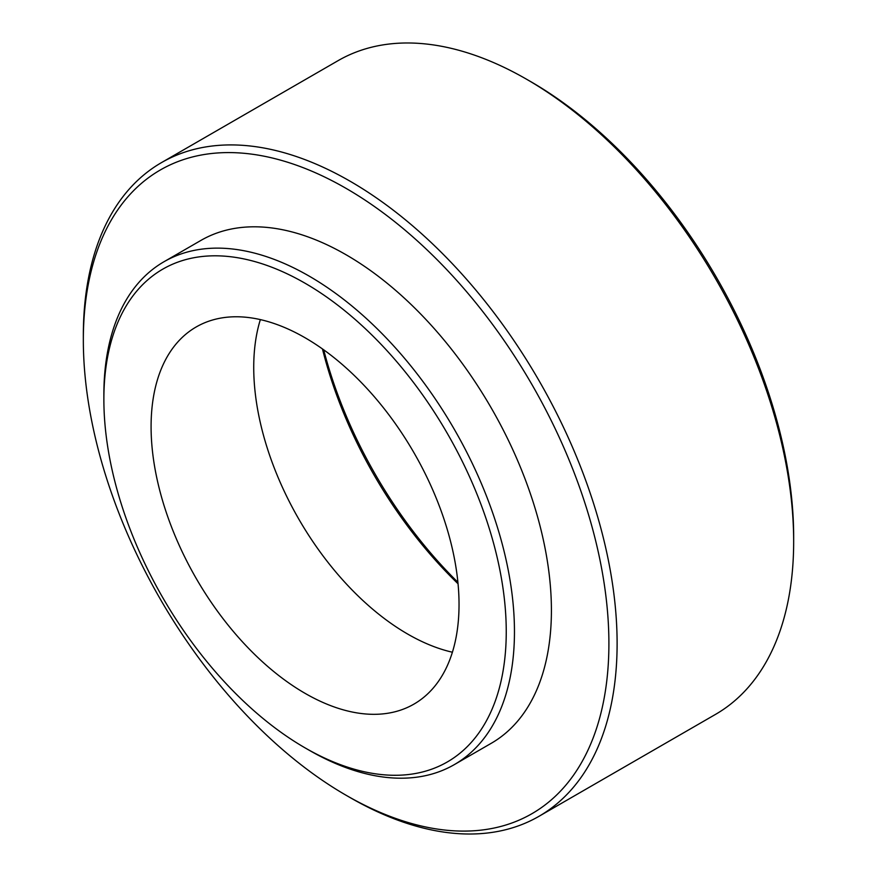 <?xml version="1.0" encoding="UTF-8"?>
<svg xmlns="http://www.w3.org/2000/svg" width="877" height="877" viewBox="0 0 877 877"><rect width="100%" height="100%" fill="white"/><g stroke="black" fill="none" stroke-linecap="round" stroke-linejoin="round"><path stroke-width="1.32" d="M83.337 340.123L83.337 335.376A377.439 217.913 60 0 1 161.511 162.596L338.062 60.666A377.439 217.913 60 0 1 526.781 79.358L530.892 81.725A371.629 214.558 60 0 1 793.663 536.877L793.663 541.624A377.439 217.913 60 0 1 715.489 714.404L538.938 816.334A377.439 217.913 60 0 1 350.219 797.642L346.108 795.275A371.629 214.558 60 0 1 83.337 340.123A371.629 214.558 60 0 1 346.119 188.402A371.629 214.558 60 0 1 608.901 643.554A371.629 214.558 60 0 1 346.108 795.275M457.893 582.262A310.655 179.357 60 0 1 323.69 349.813M526.781 79.358A377.439 217.913 60 0 1 793.663 541.624M161.511 162.596A377.439 217.913 60 0 1 452.357 263.714A377.439 217.913 60 0 1 617.112 643.554A377.439 217.913 60 0 1 538.938 816.334M103.87 399.386L103.87 394.65A290.331 167.628 60 0 1 163.999 261.73L200.954 240.397A290.331 167.628 -120 0 1 424.676 318.187A290.331 167.628 -120 0 1 551.414 610.37A290.331 167.628 60 0 1 491.284 743.279L454.33 764.612A290.331 167.628 60 0 1 309.164 750.23L305.053 747.862A284.532 164.273 60 0 1 103.87 399.386A284.532 164.273 60 0 1 305.053 283.227A284.532 164.273 60 0 1 506.248 631.703A284.532 164.273 60 0 1 305.053 747.862M163.999 261.73A290.331 167.628 60 0 1 387.733 339.52A290.331 167.628 60 0 1 514.459 631.703A290.331 167.628 60 0 1 454.33 764.612M459.033 604.439A217.748 125.718 60 0 1 413.933 704.121A217.748 125.718 60 0 1 246.13 645.779A217.748 125.718 60 0 1 151.085 426.65A217.748 125.718 -120 0 1 196.185 326.968A217.748 125.718 -120 0 1 363.977 385.299A217.748 125.718 -120 0 1 459.033 604.439M452.4 652.225A217.748 125.718 60 0 1 253.727 367.386A217.748 125.718 -120 0 1 260.359 319.601M458.046 583.764A304.856 176.003 60 0 1 322.462 348.936"/></g></svg>
